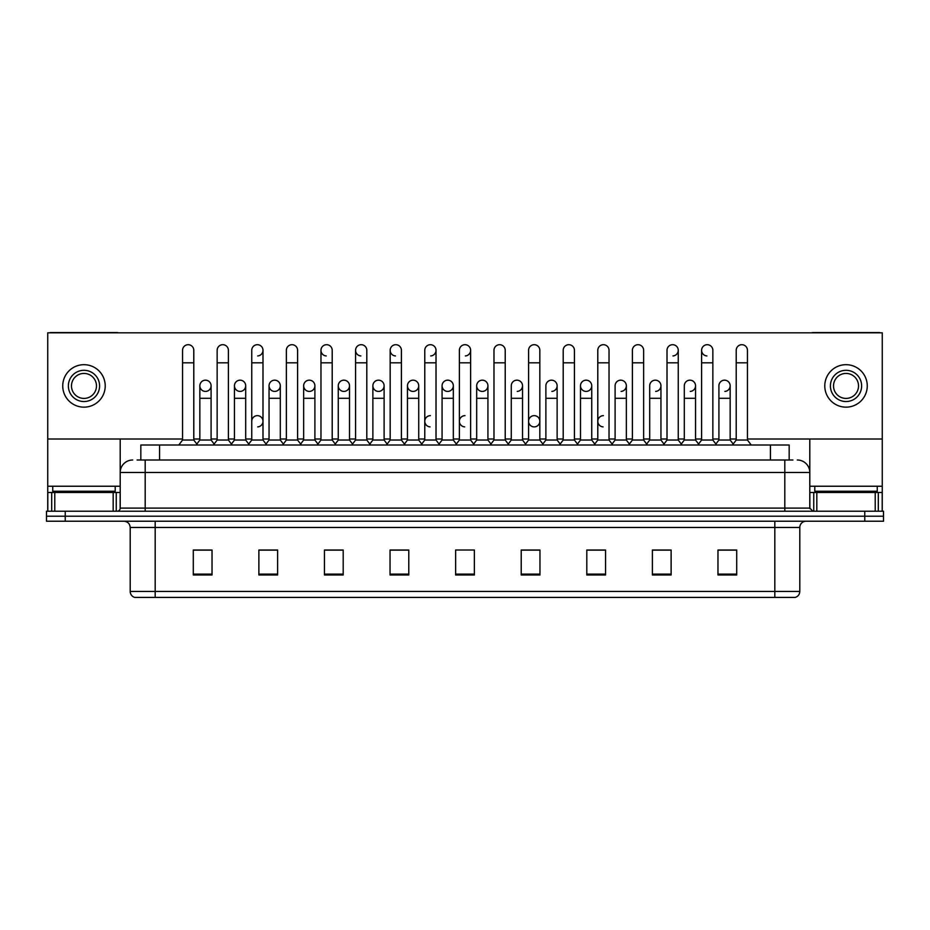 <?xml version="1.0" encoding="UTF-8"?>
<svg xmlns="http://www.w3.org/2000/svg" width="930" height="930" viewBox="0 0 930 930"><rect width="100%" height="100%" fill="white"/><g stroke="black" fill="none" stroke-linecap="round" stroke-linejoin="round"><path stroke-width="1.4" d="M140.825 460.001L140.825 445.017L789.175 445.017L789.175 460.001M799.8 591.422C799.626 594.421 798.126 596.421 795.301 597.42L774.818 597.42L774.818 591.422L799.8 591.422L799.8 527.461A6.243 6.243 0 0 1 806.043 521.219M774.818 597.42L134.699 597.42A6.243 6.243 0 0 1 130.2 591.422L130.2 527.461C129.828 523.671 127.747 521.591 123.957 521.219M883.5 521.219L883.5 516.22L46.5 516.22L46.5 521.219L65.24 521.219L65.24 516.22L46.5 516.22L46.5 511.221L65.24 511.221L65.24 516.22L883.5 516.22L883.5 521.219L65.24 521.219M736.711 574.996L736.711 550.014L717.972 550.014L717.972 574.996L736.711 574.996M671.123 574.996L671.123 550.014L652.383 550.014L652.383 574.996L671.123 574.996M605.546 574.996L605.546 550.014L586.807 550.014L586.807 574.996L605.546 574.996M539.958 574.996L539.958 550.014L521.219 550.014L521.219 574.996L539.958 574.996M212.028 574.996L212.028 550.014L193.289 550.014L193.289 574.996L212.028 574.996M277.617 574.996L277.617 550.014L258.877 550.014L258.877 574.996L277.617 574.996M343.193 574.996L343.193 550.014L324.454 550.014L324.454 574.996L343.193 574.996M408.781 574.996L408.781 550.014L390.042 550.014L390.042 574.996L408.781 574.996M474.37 574.996L474.37 550.014L455.63 550.014L455.63 574.996L474.37 574.996M597.176 550.014L592.364 550.142M666.38 550.142L661.567 550.142M735.584 550.142L730.782 550.142M718.286 550.142L736.711 550.142M406.852 550.142L402.039 550.014M337.637 550.142L332.824 550.014M268.433 550.142L263.62 550.014M193.289 550.142L211.715 550.142M199.218 550.142L194.417 550.142M527.961 550.014L523.148 550.142M458.757 550.014L471.243 550.014M408.781 550.142L390.042 550.142M343.193 550.142L324.454 550.142M277.617 550.142L258.877 550.142M539.958 550.142L521.219 550.142M605.546 550.142L586.807 550.142M671.123 550.142L652.383 550.142M137.361 460.001L792.93 460.001M137.07 460.001L145.196 460.001L145.196 472.498L120.203 472.498L120.203 508.094A3.127 3.127 0 0 1 117.087 511.221M132.699 460.001A12.497 12.497 0 0 0 120.203 472.498L120.203 439.018M797.301 460.001A12.497 12.497 0 0 1 809.798 472.498L809.798 508.094L812.913 511.221M883.5 511.221L883.5 516.22L883.5 511.221L65.24 511.221M182.547 362.816L193.789 362.816L193.789 440.018L182.547 440.018L182.547 350.319A5.627 5.627 0 0 1 188.523 344.704A5.627 5.627 0 0 1 193.789 350.319A5.627 5.627 0 0 0 188.523 344.704M182.547 440.018L178.793 445.017L182.547 440.018M199.845 440.018L199.845 398.284L211.087 398.284L211.087 440.018L199.845 440.018L196.811 444.052L193.789 440.018L197.532 445.017M205.112 391.402A5.627 5.627 0 0 1 199.845 385.799A5.627 5.627 0 0 1 205.821 380.184A5.627 5.627 0 0 1 211.087 385.799L211.087 398.284M211.087 440.018L214.121 444.052M217.143 362.816L228.396 362.816L228.396 440.018L217.143 440.018L217.143 350.319A5.627 5.627 0 0 1 223.119 344.704A5.627 5.627 0 0 1 228.396 350.319A5.627 5.627 0 0 0 223.119 344.704M217.143 440.018L213.4 445.017M228.396 421.278L228.396 440.018L232.14 445.017M251.751 362.816L262.992 362.816L262.992 440.018L251.751 440.018L251.751 350.319A5.627 5.627 0 0 1 257.726 344.704A5.627 5.627 0 0 1 262.992 350.319A5.627 5.627 0 0 1 257.726 355.934M251.751 440.018L248.008 445.017M262.992 421.278L262.992 440.018L266.747 445.017M291.974 344.693A5.627 5.627 0 0 0 286.359 350.319A5.627 5.627 0 0 1 292.334 344.704A5.627 5.627 0 0 1 297.6 350.319A5.627 5.627 0 0 0 292.334 344.704M286.359 362.816L297.6 362.816L297.6 440.018L286.359 440.018L286.359 350.319M286.359 421.278L286.359 440.018L282.604 445.017M297.6 440.018L301.343 445.017M320.966 362.816L332.208 362.816L332.208 440.018L320.966 440.018L320.966 350.319A5.627 5.627 0 0 1 326.93 344.704A5.627 5.627 0 0 1 332.208 350.319A5.627 5.627 0 0 0 326.93 344.704M320.966 440.018L317.211 445.017M332.208 440.018L335.951 445.017M239.719 391.402A5.627 5.627 0 0 1 234.453 385.799A5.627 5.627 0 0 1 240.428 380.184A5.627 5.627 0 0 1 245.694 385.799L245.694 398.284L234.453 398.284L234.453 385.799A5.627 5.627 0 0 1 240.068 380.172M245.694 398.284L245.694 440.018L234.453 440.018L234.453 398.284M234.453 440.018L231.419 444.052M245.694 440.018L248.729 444.052M274.327 391.402A5.627 5.627 0 0 1 269.049 385.799A5.627 5.627 0 0 1 275.024 380.184A5.627 5.627 0 0 1 280.302 385.799L280.302 398.284L269.049 398.284L269.049 385.799A5.627 5.627 0 0 1 274.675 380.172M280.302 398.284L280.302 440.018L269.049 440.018L269.049 398.284M269.049 440.018L266.026 444.052L262.992 440.018M280.302 440.018L283.325 444.052M309.283 380.172A5.627 5.627 0 0 0 303.657 385.625A5.627 5.627 0 0 0 308.923 391.402A5.627 5.627 0 0 1 303.657 385.799A5.627 5.627 0 0 1 309.632 380.184A5.627 5.627 0 0 1 314.898 385.799L314.898 398.284L303.657 398.284L303.657 385.799M314.898 398.284L314.898 440.018L303.657 440.018L303.657 398.284M303.657 440.018L300.634 444.052M314.898 440.018L317.932 444.052M390.17 421.278L390.17 440.018L401.411 440.018L401.411 421.278M439.762 445.017L436.019 440.018L436.019 362.816L424.778 362.816L424.778 440.018L436.019 440.018L436.019 421.278M459.374 421.278L459.374 440.018L470.627 440.018L470.627 421.278M511.279 440.018L511.279 398.284L522.532 398.284L522.532 440.018L511.279 440.018L508.257 444.052L505.223 440.018L493.981 440.018L490.959 444.052L487.925 440.018L476.683 440.018L476.683 385.799A5.627 5.627 0 0 1 482.658 380.184A5.627 5.627 0 0 1 487.925 385.799L487.925 398.284L476.683 398.284M545.887 440.018L545.887 398.284L557.128 398.284L557.128 440.018L545.887 440.018L542.864 444.052L539.83 440.018L528.589 440.018L525.555 444.052L522.532 440.018M580.494 440.018L580.494 398.284L591.736 398.284L591.736 440.018L580.494 440.018L577.46 444.052L574.438 440.018L574.438 433.764M557.128 440.018L560.162 444.052L563.196 440.018L563.196 362.816L574.438 362.816L574.438 440.018L563.196 440.018L563.196 433.764M615.102 440.018L615.102 398.284L626.343 398.284L626.343 440.018L615.102 440.018L612.068 444.052L609.034 440.018L609.034 421.278M591.736 440.018L594.77 444.052L597.792 440.018L597.792 362.816L609.034 362.816L609.034 440.018L597.792 440.018L597.792 433.764M649.698 440.018L649.698 398.284L660.951 398.284L660.951 440.018L649.698 440.018L646.676 444.052L643.641 440.018L643.641 433.764M626.343 440.018L629.366 444.052L632.4 440.018L632.4 362.816L643.641 362.816L643.641 440.018L632.4 440.018L632.4 433.764M697.86 445.017L701.604 440.018L701.604 362.816L712.857 362.816L712.857 440.018L701.604 440.018L698.581 444.052L695.547 440.018L684.306 440.018L684.306 385.799A5.627 5.627 0 0 1 690.281 380.184A5.627 5.627 0 0 1 695.547 385.799L695.547 398.284L684.306 398.284M115.204 486.239L52.743 486.239L52.743 491.238L115.204 491.238L115.204 486.239L120.203 486.239M108.961 492.482L108.961 491.854A0.628 0.628 0 0 1 109.589 491.238M108.961 491.854L58.997 491.854A0.628 0.628 0 0 0 58.369 491.238M58.997 491.854L58.997 492.482M877.257 486.239L814.796 486.239L814.796 491.238L877.257 491.238L877.257 486.239L882.256 486.239L882.256 511.221L882.256 492.482L878.304 492.482L878.304 511.221M871.003 492.482L871.003 491.854A0.628 0.628 0 0 1 871.631 491.238M871.003 491.854L821.039 491.854A0.628 0.628 0 0 0 820.411 491.238M821.039 491.854L821.039 492.482M113.181 511.221L113.181 492.482L54.777 492.482L54.777 511.221M118.308 332.824A3.127 3.127 0 0 0 117.087 332.58L50.871 332.58A3.127 3.127 0 0 0 49.65 332.824M747.453 439.018L882.256 439.018L882.256 332.824L47.744 332.824L47.744 492.482L54.777 492.482M113.181 492.482L120.203 492.482M47.744 511.221L47.744 492.482M875.223 511.221L875.223 492.482L816.819 492.482L816.819 511.221M880.35 332.824A3.127 3.127 0 0 0 879.129 332.58L812.913 332.58A3.127 3.127 0 0 0 811.692 332.824M809.798 439.018L809.798 472.498L784.804 472.498L784.804 508.094L809.798 508.106M882.256 439.018L882.256 486.239M809.798 492.482L816.819 492.482M875.223 492.482L878.304 492.482M257.378 415.652A5.627 5.627 0 0 0 251.751 421.278L251.751 433.764M430.392 415.652A5.627 5.627 0 0 0 424.778 421.104A5.627 5.627 0 0 0 430.044 426.882M465 415.652A5.627 5.627 0 0 0 459.385 421.104A5.627 5.627 0 0 0 464.651 426.882M534.204 415.652A5.627 5.627 0 0 0 528.589 421.104A5.627 5.627 0 0 0 533.855 426.882M603.419 415.652A5.627 5.627 0 0 0 597.804 421.104A5.627 5.627 0 0 0 603.07 426.882M724.528 380.172A5.627 5.627 0 0 0 718.913 385.799A5.627 5.627 0 0 1 724.889 380.184A5.627 5.627 0 0 1 730.155 385.799L730.155 398.284L718.913 398.284L718.913 385.799M689.932 380.172A5.627 5.627 0 0 0 684.306 385.799M655.325 380.172A5.627 5.627 0 0 0 649.698 385.799A5.627 5.627 0 0 1 655.673 380.184A5.627 5.627 0 0 1 660.951 385.799L660.951 398.284M620.717 380.172A5.627 5.627 0 0 0 615.102 385.799A5.627 5.627 0 0 1 621.077 380.184A5.627 5.627 0 0 1 626.343 385.799L626.343 398.284M701.604 362.816L701.604 350.319A5.627 5.627 0 0 1 707.23 344.693A5.627 5.627 0 0 0 701.615 350.145A5.627 5.627 0 0 0 706.881 355.934M586.121 380.172A5.627 5.627 0 0 0 580.494 385.625A5.627 5.627 0 0 0 585.761 391.402M551.513 380.172A5.627 5.627 0 0 0 545.887 385.799A5.627 5.627 0 0 1 551.862 380.184A5.627 5.627 0 0 1 557.128 385.799L557.128 398.284M516.906 380.172A5.627 5.627 0 0 0 511.279 385.799A5.627 5.627 0 0 1 517.254 380.184A5.627 5.627 0 0 1 522.532 385.799L522.532 398.284M482.298 380.172A5.627 5.627 0 0 0 476.683 385.799A5.627 5.627 0 0 0 481.949 391.402M447.702 380.172A5.627 5.627 0 0 0 442.075 385.799A5.627 5.627 0 0 1 448.051 380.184A5.627 5.627 0 0 1 453.317 385.799L453.317 398.284L442.075 398.284L442.075 385.799A5.627 5.627 0 0 0 447.342 391.402M413.094 380.172A5.627 5.627 0 0 0 407.48 385.625A5.627 5.627 0 0 0 412.746 391.402A5.627 5.627 0 0 1 407.468 385.799A5.627 5.627 0 0 1 413.443 380.184A5.627 5.627 0 0 1 418.721 385.799L418.721 398.284L407.468 398.284L407.468 385.799M378.487 380.172A5.627 5.627 0 0 0 372.872 385.625A5.627 5.627 0 0 0 378.138 391.402A5.627 5.627 0 0 1 372.872 385.799A5.627 5.627 0 0 1 378.847 380.184A5.627 5.627 0 0 1 384.113 385.799L384.113 398.284L372.872 398.284L372.872 385.799M343.879 380.172A5.627 5.627 0 0 0 338.264 385.799A5.627 5.627 0 0 1 344.24 380.184A5.627 5.627 0 0 1 349.506 385.799L349.506 398.284L338.264 398.284L338.264 385.799A5.627 5.627 0 0 0 343.53 391.402M386.427 445.017L390.17 440.018L390.17 350.319A5.627 5.627 0 0 1 395.796 344.693A5.627 5.627 0 0 0 390.17 350.145A5.627 5.627 0 0 0 395.436 355.934M326.581 344.693A5.627 5.627 0 0 0 320.966 350.145A5.627 5.627 0 0 0 326.232 355.934M355.562 362.816L366.804 362.816L366.804 440.018L355.562 440.018L355.562 350.319A5.627 5.627 0 0 1 361.189 344.693A5.627 5.627 0 0 0 355.574 350.145A5.627 5.627 0 0 0 360.828 355.934M205.472 380.172A5.627 5.627 0 0 0 199.845 385.799L199.845 398.284M257.726 426.882A5.627 5.627 0 0 0 262.992 421.278A5.627 5.627 0 0 0 257.726 415.664M534.564 426.882A5.627 5.627 0 0 0 539.83 421.278A5.627 5.627 0 0 0 534.564 415.664M690.281 391.402A5.627 5.627 0 0 0 695.547 385.799A5.627 5.627 0 0 0 690.281 380.184M621.077 391.402A5.627 5.627 0 0 0 626.343 385.799A5.627 5.627 0 0 0 621.077 380.184M551.862 391.402A5.627 5.627 0 0 0 557.128 385.799A5.627 5.627 0 0 0 551.862 380.184M482.658 391.402A5.627 5.627 0 0 0 487.925 385.799A5.627 5.627 0 0 0 482.658 380.184M465.349 355.934A5.627 5.627 0 0 0 470.627 350.319A5.627 5.627 0 0 0 465.349 344.704A5.627 5.627 0 0 1 470.627 350.319L470.627 362.816L459.374 362.816L459.374 350.319A5.627 5.627 0 0 1 465.349 344.704M378.847 391.402A5.627 5.627 0 0 0 384.113 385.799A5.627 5.627 0 0 0 378.847 380.184M430.753 355.934A5.627 5.627 0 0 0 436.019 350.319A5.627 5.627 0 0 0 430.753 344.704A5.627 5.627 0 0 1 436.019 350.319L436.019 362.816M309.632 391.402A5.627 5.627 0 0 0 314.898 385.799A5.627 5.627 0 0 0 309.632 380.184M240.428 391.402A5.627 5.627 0 0 0 245.694 385.799A5.627 5.627 0 0 0 240.428 380.184M205.821 391.402A5.627 5.627 0 0 0 211.087 385.799A5.627 5.627 0 0 0 205.821 380.184M47.744 439.018L182.547 439.018M193.789 439.018L199.845 439.018M211.087 439.018L217.143 439.018M228.396 439.018L234.453 439.018M245.694 439.018L251.751 439.018M262.992 439.018L269.049 439.018M280.302 439.018L286.359 439.018M297.6 439.018L303.657 439.018M314.898 439.018L320.966 439.018M332.208 439.018L338.264 439.018M349.506 439.018L355.562 439.018M366.804 439.018L372.872 439.018M384.113 439.018L390.17 439.018M401.411 439.018L407.468 439.018M418.721 439.018L424.778 439.018M436.019 439.018L442.075 439.018M453.317 439.018L459.374 439.018M470.627 439.018L476.683 439.018M487.925 439.018L493.981 439.018M505.223 439.018L511.279 439.018M522.532 439.018L528.589 439.018M539.83 439.018L545.887 439.018M557.128 439.018L563.196 439.018M574.438 439.018L580.494 439.018M591.736 439.018L597.792 439.018M609.034 439.018L615.102 439.018M626.343 439.018L632.4 439.018M643.641 439.018L649.698 439.018M660.951 439.018L667.008 439.018M678.249 439.018L684.306 439.018M695.547 439.018L701.604 439.018M712.857 439.018L718.913 439.018M730.155 439.018L736.211 439.018M275.024 391.402A5.627 5.627 0 0 0 280.302 385.799A5.627 5.627 0 0 0 275.024 380.184M344.24 391.402A5.627 5.627 0 0 0 349.506 385.799A5.627 5.627 0 0 0 344.24 380.184M413.443 391.402A5.627 5.627 0 0 0 418.721 385.799A5.627 5.627 0 0 0 413.443 380.184M448.051 391.402A5.627 5.627 0 0 0 453.317 385.799A5.627 5.627 0 0 0 448.051 380.184M517.254 391.402A5.627 5.627 0 0 0 522.532 385.799A5.627 5.627 0 0 0 517.254 380.184M586.47 391.402A5.627 5.627 0 0 0 591.736 385.799A5.627 5.627 0 0 0 586.47 380.184A5.627 5.627 0 0 1 591.736 385.799L591.736 398.284M672.983 355.934A5.627 5.627 0 0 0 678.249 350.319A5.627 5.627 0 0 0 672.983 344.704A5.627 5.627 0 0 1 678.249 350.319L678.249 362.816L667.008 362.816L667.008 350.319A5.627 5.627 0 0 1 672.983 344.704M655.673 391.402A5.627 5.627 0 0 0 660.951 385.799A5.627 5.627 0 0 0 655.673 380.184M724.889 391.402A5.627 5.627 0 0 0 730.155 385.799A5.627 5.627 0 0 0 724.889 380.184M83.979 370.303A15.612 15.612 0 0 0 68.367 385.927A15.612 15.612 0 0 0 83.979 401.539A15.612 15.612 0 0 0 99.591 385.927A15.612 15.612 0 0 0 83.979 370.303M83.979 373.43A12.497 12.497 0 0 0 71.482 385.927A12.497 12.497 0 0 0 83.979 398.412A12.497 12.497 0 0 0 96.476 385.927A12.497 12.497 0 0 0 83.979 373.43M83.979 407.154A21.239 21.239 0 0 0 105.218 385.927A21.239 21.239 0 0 0 83.979 364.688A21.239 21.239 0 0 0 62.74 385.927A21.239 21.239 0 0 0 83.979 407.154M846.021 370.303A15.612 15.612 0 0 0 830.409 385.927A15.612 15.612 0 0 0 846.021 401.539A15.612 15.612 0 0 0 861.633 385.927A15.612 15.612 0 0 0 846.021 370.303M846.021 373.43A12.497 12.497 0 0 0 833.524 385.927A12.497 12.497 0 0 0 846.021 398.412A12.497 12.497 0 0 0 858.518 385.927A12.497 12.497 0 0 0 846.021 373.43M846.021 407.154A21.239 21.239 0 0 0 867.26 385.927A21.239 21.239 0 0 0 846.021 364.688A21.239 21.239 0 0 0 824.782 385.927A21.239 21.239 0 0 0 846.021 407.154M361.189 344.693A5.627 5.627 0 0 1 366.804 350.319A5.627 5.627 0 0 0 361.538 344.704M355.562 440.018L351.819 445.017M366.804 440.018L370.559 445.017M395.796 344.693A5.627 5.627 0 0 1 401.411 350.319A5.627 5.627 0 0 0 396.145 344.704M405.166 445.017L401.411 440.018L401.411 362.816L390.17 362.816M424.778 362.816L424.778 350.319A5.627 5.627 0 0 1 430.753 344.704M424.778 440.018L421.023 445.017M349.506 398.284L349.506 440.018L338.264 440.018L338.264 398.284M338.264 440.018L335.23 444.052M349.506 440.018L352.54 444.052M384.113 398.284L384.113 440.018L372.872 440.018L372.872 398.284M372.872 440.018L369.838 444.052M384.113 440.018L387.136 444.052M418.721 398.284L418.721 440.018L407.468 440.018L407.468 398.284M407.468 440.018L404.445 444.052M418.721 440.018L421.743 444.052M474.37 445.017L470.627 440.018L470.627 362.816M455.63 445.017L459.374 440.018L459.374 362.816M490.238 445.017L493.981 440.018L493.981 350.319A5.627 5.627 0 0 1 499.956 344.704A5.627 5.627 0 0 1 505.223 350.319A5.627 5.627 0 0 0 499.956 344.704M508.977 445.017L505.223 440.018L505.223 362.816L493.981 362.816M524.834 445.017L528.589 440.018L528.589 350.319A5.627 5.627 0 0 1 534.564 344.704A5.627 5.627 0 0 1 539.83 350.319A5.627 5.627 0 0 0 534.564 344.704M543.573 445.017L539.83 440.018L539.83 362.816L528.589 362.816M563.196 362.816L563.196 350.319A5.627 5.627 0 0 1 569.172 344.704A5.627 5.627 0 0 1 574.438 350.319A5.627 5.627 0 0 0 569.172 344.704M563.196 440.018L559.442 445.017M574.438 440.018L578.181 445.017M597.792 362.816L597.792 350.319A5.627 5.627 0 0 1 603.768 344.704A5.627 5.627 0 0 1 609.034 350.319A5.627 5.627 0 0 0 603.768 344.704M597.792 440.018L594.049 445.017M609.034 440.018L612.789 445.017M453.317 398.284L453.317 440.018L442.075 440.018L442.075 398.284M442.075 440.018L439.041 444.052M453.317 440.018L456.351 444.052M487.925 440.018L487.925 398.284M476.683 440.018L473.649 444.052M580.494 398.284L580.494 385.799A5.627 5.627 0 0 1 586.47 380.184M632.4 362.816L632.4 350.319A5.627 5.627 0 0 1 638.375 344.704A5.627 5.627 0 0 1 643.641 350.319A5.627 5.627 0 0 0 638.375 344.704M632.4 440.018L628.657 445.017M643.641 440.018L647.396 445.017M678.249 362.816L678.249 440.018L667.008 440.018L667.008 362.816M667.008 440.018L663.253 445.017M678.249 440.018L681.992 445.017M707.23 344.693A5.627 5.627 0 0 1 712.857 350.319A5.627 5.627 0 0 0 707.579 344.704M712.857 440.018L716.6 445.017M736.211 362.816L747.453 362.816L747.453 440.018L736.211 440.018L736.211 350.319A5.627 5.627 0 0 1 742.187 344.704A5.627 5.627 0 0 1 747.453 350.319A5.627 5.627 0 0 0 742.187 344.704M736.211 440.018L732.468 445.017M747.453 440.018L751.208 445.017M660.951 440.018L663.974 444.052M695.547 440.018L695.547 398.284M684.306 440.018L681.272 444.052M730.155 398.284L730.155 440.018L718.913 440.018L718.913 398.284M718.913 440.018L715.879 444.052M730.155 440.018L733.189 444.052M159.565 460.001L159.565 445.017M770.435 460.001L770.435 445.017M774.818 521.219L774.818 527.461L130.2 527.461M799.8 527.461L774.818 527.461L774.818 591.422L155.182 591.422L155.182 597.42M130.2 591.422L155.182 591.422L155.182 521.219M864.761 521.219L864.761 511.221M474.37 574.124L455.63 574.124M408.781 574.124L390.042 574.124M343.193 574.124L324.454 574.124M277.617 574.124L258.877 574.124M212.028 574.124L193.289 574.124M539.958 574.124L521.219 574.124M605.546 574.124L586.807 574.124M671.123 574.124L652.383 574.124M736.711 574.124L717.972 574.124M145.196 511.221L145.196 508.094L784.804 508.094L784.804 511.221M120.203 508.094L145.196 508.094L145.196 472.498L784.804 472.498L784.804 460.001M257.726 344.704A5.627 5.627 0 0 1 262.992 350.319L262.992 362.816M52.743 486.239L47.744 486.239M120.156 508.64L120.156 492.482M116.25 492.482L116.25 511.221M47.802 492.482L47.802 511.221M51.696 511.221L51.696 492.482M814.796 486.239L809.798 486.239M882.198 511.221L882.198 492.482M809.844 492.482L809.844 508.64M813.75 511.221L813.75 492.482M193.789 362.816L193.789 350.319M228.396 362.816L228.396 350.319M297.6 362.816L297.6 350.319M332.208 362.816L332.208 350.319M366.804 362.816L366.804 350.319M401.411 362.816L401.411 350.319M505.223 362.816L505.223 350.319M539.83 362.816L539.83 350.319M574.438 362.816L574.438 350.319M609.034 362.816L609.034 350.319M511.279 398.284L511.279 385.799M545.887 398.284L545.887 385.799M643.641 362.816L643.641 350.319M712.857 362.816L712.857 350.319M747.453 362.816L747.453 350.319M615.102 398.284L615.102 385.799M649.698 398.284L649.698 385.799"/></g></svg>
